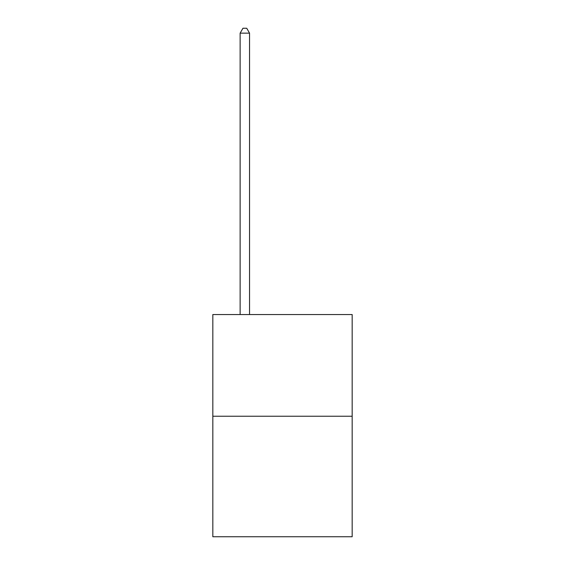 <?xml version="1.0" encoding="UTF-8"?>
<svg xmlns="http://www.w3.org/2000/svg" width="565" height="565" viewBox="0 0 565 565"><rect width="100%" height="100%" fill="white"/><g stroke="black" fill="none" stroke-linecap="round" stroke-linejoin="round"><path stroke-width="0.85" d="M352.172 416.236L352.172 314.55L212.828 314.55L212.828 536.75L352.172 536.75L352.172 416.236L212.828 416.236M249.546 314.55L249.546 33.144L240.132 33.144L240.132 314.55M240.132 33.144L242.957 28.25L246.721 28.25L249.546 33.144"/></g></svg>
